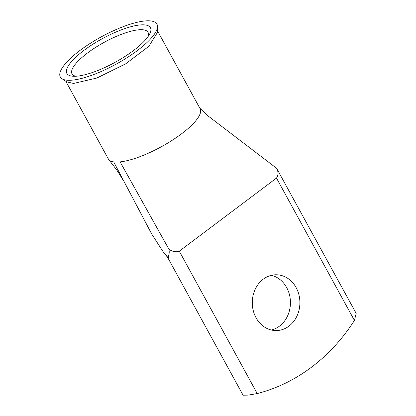 <?xml version="1.0" encoding="UTF-8"?>
<svg xmlns="http://www.w3.org/2000/svg" width="416" height="416" viewBox="0 0 416 416"><rect width="100%" height="100%" fill="white"/><g stroke="black" fill="none" stroke-linecap="round" stroke-linejoin="round"><path stroke-width="0.62" d="M142.839 24.814A47.632 13.442 151.3 0 1 149.256 34.746A47.632 13.442 151.3 0 1 115.939 61.864A47.632 13.442 151.3 0 1 74.417 76.279A47.632 13.442 151.3 0 1 73.429 76.258A47.632 13.442 151.3 0 1 84.505 49.982A47.632 13.442 151.3 0 1 142.839 24.814M147.878 36.858A43.316 12.225 -28.7 0 0 148.013 32.287A43.316 12.225 -28.7 0 0 141.133 29.687A43.316 12.225 -28.7 0 0 95.384 47.554A43.316 12.225 -28.7 0 0 72.025 73.892A43.316 12.225 -28.7 0 0 75.951 76.237M61.958 78.707L66.815 81.921L73.585 83.434L96.86 78.031L125.622 63.856L148.834 46.348L157.586 32.224L157.498 26.4A55.058 15.538 151.3 0 1 123.854 59.691A55.058 15.538 151.3 0 1 69.082 80.293A55.058 15.538 151.3 0 1 61.958 78.707A55.058 15.538 151.3 0 1 86.741 45.666A55.058 15.538 151.3 0 1 148.179 20.8A55.058 15.538 151.3 0 1 157.498 26.4M271.398 275.324A27.903 23.811 -89.9 0 1 286.676 287.586A27.903 23.811 -89.9 0 1 271.32 330.013M256.048 317.751A27.903 23.811 90.1 0 0 276.047 330.574A27.903 23.811 90.1 0 0 296.972 316.066A27.903 23.811 90.1 0 0 296.13 287.602A27.903 23.811 90.1 0 0 276.13 274.773A27.903 23.811 90.1 0 0 255.206 289.281A27.903 23.811 90.1 0 0 256.048 317.751M65.796 81.25L108.332 158.943A52.312 14.763 -28.7 0 0 108.768 159.588A52.312 14.763 -28.7 0 0 113.703 161.886A52.312 14.763 -28.7 0 0 116.641 162.084A52.312 14.763 -28.7 0 0 120.104 161.892L168.953 249.257C172.385 251.675 175.828 252.32 179.286 251.186L257.228 393.552L248.201 395.122L243.074 395.2L167.528 257.213M356.174 313.383L354.427 320.44L276.484 178.079C278.455 175.126 278.491 171.86 276.598 168.288L356.174 313.383M113.703 161.886L151.648 233.912L164.081 253.245L167.518 256.079L168.048 256.079C169.192 254.769 169.494 252.496 168.953 249.257M167.518 256.079L168.932 257.702L167.591 257.286L164.081 253.245M257.228 393.552A194.111 165.641 90.1 0 0 354.427 320.44M276.484 178.079L179.286 251.186M199.519 107.874L207.303 115.357L276.598 168.288M120.104 161.892A52.312 14.763 -28.7 0 0 174.392 138.876A52.312 14.763 -28.7 0 0 200.106 108.701L157.57 31.002M168.932 257.702L168.048 256.079M124.244 181.896L117.088 170.451L108.768 159.588"/></g></svg>
